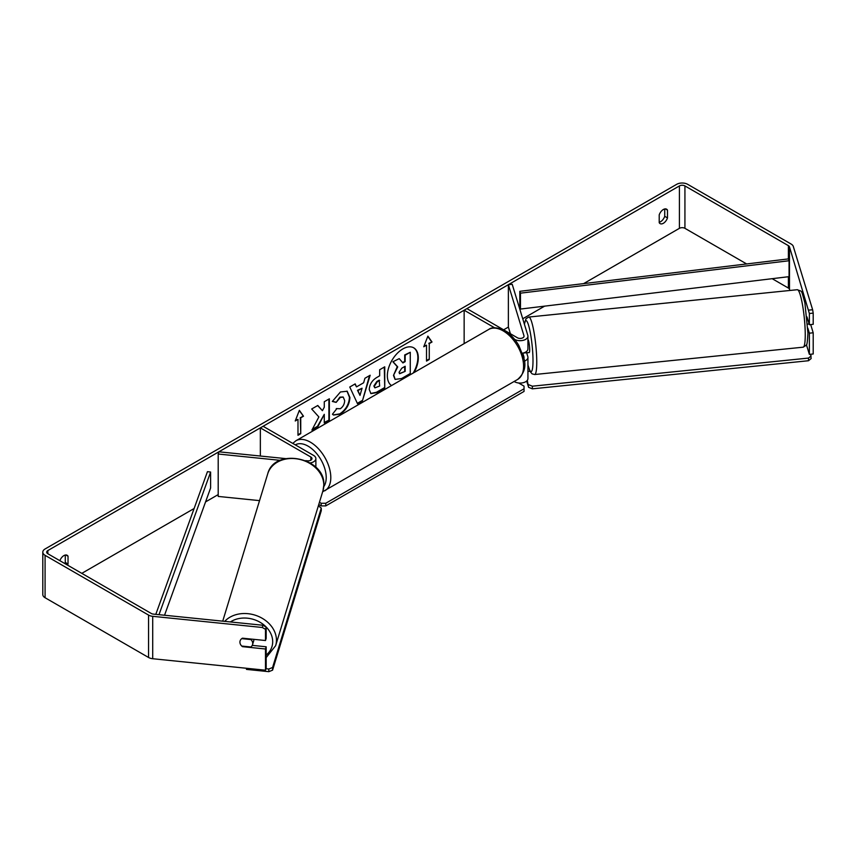 <?xml version="1.0" encoding="UTF-8"?>
<svg xmlns="http://www.w3.org/2000/svg" width="856" height="856" viewBox="0 0 856 856"><rect width="100%" height="100%" fill="white"/><g stroke="black" fill="none" stroke-linecap="round" stroke-linejoin="round"><path stroke-width="1.28" d="M524.3 361.179A7.79 4.494 0 0 0 527.938 357.38A7.79 4.494 0 0 0 527.82 356.599L526.633 352.726M494.65 327.816L464.145 310.204L466.905 308.62L517.388 337.767A3.895 2.247 180 0 0 521.636 338.259A3.895 2.247 180 0 0 524.043 336.173A3.895 2.247 180 0 0 523.979 335.787L508.368 284.674L512.209 284.288L527.82 335.392A7.79 4.494 180 0 1 527.938 336.173A7.79 4.494 180 0 1 523.123 340.335A7.79 4.494 180 0 1 514.638 339.361L514.638 339.383M527.938 336.173L527.938 348.895A7.79 4.494 180 0 1 522.374 353.207M464.145 310.204L464.145 343.63M527.938 357.38L527.938 378.577A7.79 4.494 180 0 1 523.123 382.728A7.79 4.494 180 0 1 514.638 381.755L514.146 381.476M523.786 358.172A3.895 2.247 0 0 0 524.043 357.38A3.895 2.247 0 0 0 523.979 356.984L522.802 353.121M508.368 284.674L508.368 327.078L510.401 333.733M285.679 458.613L218.879 451.808L218.205 454.022L280.276 460.346M218.205 454.022L218.205 496.427L259.539 500.632M310.161 462.946A7.79 4.494 0 0 0 315.875 458.602A7.79 4.494 0 0 0 313.596 455.424L263.102 426.277L260.352 427.872L260.352 456.034M305.645 460.646L307.411 460.817A3.895 2.247 0 0 0 311.98 458.602A3.895 2.247 0 0 0 310.846 457.018L260.352 427.872M253.815 639.336A6.495 5.222 17 0 1 253.836 639.764A6.495 5.222 17 0 1 253.654 641.016L252.52 644.707A6.495 5.222 17 0 1 250.883 646.986L241.756 646.055A6.495 5.222 17 0 1 239.926 642.16A6.495 5.222 17 0 1 240.108 640.909A6.495 5.222 17 0 1 241.756 638.63L250.883 639.56A6.495 5.222 17 0 1 252.713 643.455A6.495 5.222 17 0 1 252.52 644.707M413.213 373.034A21.892 12.637 120 0 0 413.544 347.718M414.122 372.51A21.892 12.637 120 0 0 413.769 347.846A21.892 12.637 120 0 0 402.823 348.938A21.892 12.637 120 0 0 388.624 367.909A21.892 12.637 120 0 0 391.534 385.553M746.635 263.948L684.928 228.327A3.895 2.247 0 0 0 679.418 228.327L583.642 283.614M544.63 306.138L522.738 318.774M508.368 327.078L503.617 329.817M218.205 494.597L205.568 501.894M194.109 508.518L81.802 573.349M808.802 310.129L812.633 309.744L813.2 313.114L809.369 313.51L789.478 246.86A3.895 2.247 0 0 0 788.397 245.661L684.928 185.923A3.895 2.247 0 0 0 679.418 185.923L47.84 550.558A3.895 2.247 0 0 0 46.695 552.152A3.895 2.247 0 0 0 47.84 553.746L151.309 613.485A3.895 2.247 0 0 0 153.385 614.105L262.974 625.265L266.173 627.116L266.173 638.308L265.499 640.523L265.499 629.331L262.3 627.48L262.974 625.265M318.871 416.936L311.916 430.065L317.95 426.588L324.274 414.336L324.274 422.928L329.357 419.996L329.357 398.8L324.274 401.732L324.274 407.21L322.412 410.687L317.79 405.476L311.68 408.997L318.871 416.936M356.513 386.88L363.629 382.771L364.924 378.266L370.166 375.238L362.398 400.94L357.53 403.754L349.762 387.019L355.187 383.884L356.513 386.88L354.908 384.044M659.216 214.877A6.495 3.745 -60 0 1 666.599 209.185A6.495 3.745 -60 0 1 667.487 210.116L667.487 217.916A6.495 3.745 -60 0 1 663.357 223.288A6.495 3.745 -60 0 1 660.104 223.609A6.495 3.745 -60 0 1 659.216 222.678L659.216 214.877M67.57 565.142A6.495 3.745 120 0 0 68.031 564.008L68.031 556.207A6.495 3.745 120 0 0 67.142 555.277A6.495 3.745 120 0 0 59.867 560.691M295.234 420.981L299.365 410.334L303.495 416.209L300.745 417.792L300.745 433.692L297.984 435.287L297.984 419.387L295.234 420.981M429.263 343.598L432.013 342.004L427.882 336.13L423.752 346.776L426.513 345.182L426.513 361.082L429.263 359.499L429.263 343.598L429.263 359.499M369.246 389.523L369.246 389.459C369.599 384.216 372.232 380.15 377.143 377.271L379.657 375.816L379.657 369.76L384.751 366.817L384.751 388.014L376.875 392.562L370.937 393.621L369.246 389.523M336.28 408.58L340.292 408.751C343.042 406.835 344.497 404.128 344.668 400.619L343.256 397.109L340.292 397.419L336.151 402.384L332.321 401.453L340.453 391.973L347.194 391.235L349.922 397.526C349.473 404.546 346.252 410.088 340.239 414.144L333.498 415.042L332.449 414.218L336.665 408.879M664.727 208.96L664.727 216.322A6.495 3.745 -60 0 1 660.597 221.693A6.495 3.745 -60 0 1 659.216 222.25M812.633 309.744L793.309 246.464A7.79 4.494 0 0 0 791.147 244.067L687.678 184.329A7.79 4.494 0 0 0 676.668 184.329L45.079 548.974A7.79 4.494 0 0 0 42.8 552.152A7.79 4.494 0 0 0 45.079 555.33L148.548 615.068A7.79 4.494 0 0 0 152.71 616.32L262.3 627.48M64.821 563.548A6.495 3.745 120 0 0 65.281 562.413L65.281 555.041M789.842 290.473L789.478 289.264A3.895 2.247 0 0 0 788.397 288.065L772.155 278.682M42.8 552.152L42.8 594.556A7.79 4.494 0 0 0 45.079 597.734L148.548 657.472A7.79 4.494 0 0 0 152.71 658.724L265.499 670.205L266.173 667.99L266.173 646.783L265.499 648.998L265.499 670.205M265.499 648.998L242.483 646.655A6.495 5.222 17 0 1 240.108 640.909A6.495 5.222 17 0 1 242.483 638.18L265.499 640.523M266.173 627.116L265.499 629.331M266.173 646.783L252.253 645.37M809.369 313.51L809.369 324.692L813.2 324.306L813.2 313.114M807.829 328.137L809.369 333.177L809.369 354.373L806.427 344.765M806.983 316.913L809.369 324.692M809.369 333.177L813.2 332.791L813.2 353.988L809.369 354.373M813.2 332.791L810.686 324.563M667.487 210.116L665.347 208.885M667.487 217.916L664.727 216.322M68.031 556.207L65.901 554.977M68.031 564.008L65.281 562.413M393.482 375.41L397.27 366.646L392.883 361.767L399.228 358.632L402.93 362.933L405.166 361.639L405.166 355.208L410.27 352.265L410.27 373.505L401.571 378.534L395.065 379.39L393.482 375.41L397.73 366.914L393.343 362.035M399.228 358.632L392.883 361.767M402.63 362.58L404.706 361.382L404.706 354.94L410.27 352.265M395.151 379.443L393.942 375.677M299.268 410.58L303.495 416.209M303.035 415.941L300.745 417.792M300.285 417.535L300.745 433.692M297.984 434.762L300.285 433.436M295.502 420.296L297.984 419.387M428.803 359.231L426.513 360.558M424.02 346.091L426.513 345.182M428.803 343.331L432.013 342.004M431.563 341.747L427.786 336.376M369.514 375.613L362.398 400.94M361.949 400.672L357.337 403.337M362.067 388.217L357.508 390.315L360.002 395.397L362.067 388.217L357.969 390.582L360.002 395.397M384.291 367.085L384.751 388.014M384.291 387.757L376.415 392.294L370.712 393.482M379.657 380.417L377.25 381.808L374.329 386.249L374.949 387.854L379.657 386.024L379.197 380.15L376.79 381.541L373.879 385.981L374.735 387.693M317.651 405.562L322.412 410.687M324.274 422.404L329.357 419.996M328.907 419.729L328.907 399.057M312.322 429.305L317.49 426.32L324.274 414.336M346.958 391.106L349.462 397.259C349.013 404.278 345.792 409.821 339.779 413.876L333.273 414.903M343.021 396.991L339.832 397.152L336.151 402.384M335.691 402.127L332.385 401.314M399.067 372.296L399.624 373.73L405.166 371.354L405.166 366.25L401.806 368.198L399.067 372.296M399.41 373.569L405.166 371.354M404.706 371.087L404.706 366.518M807.615 324.124L809.145 323.975M527.938 339.65A6.495 0.92 84.2 0 1 529.083 343.224A6.495 0.92 84.2 0 1 529.671 349.794A6.495 0.92 84.2 0 1 529.201 352.565L527.285 352.758A6.495 0.92 84.2 0 1 527.114 352.683M522.962 353.089A6.495 0.92 84.2 0 1 522.952 353.1L527.435 352.651A6.495 0.92 84.2 0 1 527.285 352.758M527.938 371.418L529.982 371.215M810.643 354.245L811.146 358.557L808.513 360.729L532.357 388.838L528.601 387.319L527.285 380.374M528.601 387.319L526.675 381.027M808.513 360.729L808.513 358.075L532.357 386.195L532.357 388.838M808.513 358.075L811.146 355.903M528.601 384.676L532.357 386.195M518.597 382.985L524.043 386.131L524.043 388.785L325.762 503.264L325.762 505.907L321.171 505.907L321.171 503.264L319.449 502.269M321.171 505.907L318.753 504.516M524.043 388.785L524.043 391.427L325.762 505.907M321.171 503.264L325.762 503.264M265.949 668.729L268.827 669.018L268.827 671.671L246.453 669.392L246.453 668.258M268.827 671.671L272.583 670.152L272.583 667.498L321.278 508.057L318.346 505.853M272.583 670.152L321.278 510.711L321.278 508.057M272.583 667.498L268.827 669.018M788.397 245.661L788.397 258.908L519.806 291.318L519.806 307.218L520.469 309.059L520.469 293.159L519.806 291.318M788.397 258.908L789.061 260.748L789.061 276.649L520.469 309.059M789.061 260.748L520.469 293.159M155.792 614.351L207.452 471.667L210.619 472.041L210.619 487.941L164.534 615.239M158.991 614.672L210.619 472.041M514.638 381.188L514.638 381.755M523.979 356.984L523.979 357.765M523.979 335.787L523.979 336.569M310.846 457.018L310.846 460.196M222.721 621.167L267.725 473.828A28.89 23.23 17 0 1 298.765 459.19A28.89 23.23 17 0 1 323.793 485.159A28.89 23.23 17 0 1 322.98 490.702L275.632 645.713A28.89 23.23 -163 0 0 276.456 640.17A28.89 23.23 -163 0 0 256.565 615.657A28.89 23.23 -163 0 0 224.711 621.37M230.392 621.948A25.637 20.619 17 0 1 257.613 620.996A25.637 20.619 17 0 1 272.69 641.69A25.637 20.619 17 0 1 266.173 655.065M679.418 185.923L679.418 228.327M47.84 550.558L47.84 553.746M152.71 616.32L152.71 658.724M684.928 185.923L684.928 228.327M788.397 276.723L788.397 288.065M789.478 246.86L789.478 289.264M45.079 555.33L45.079 597.734M148.548 615.068L148.548 657.472M805.25 334.878A28.89 4.098 -95.8 0 0 802.521 304.961A28.89 4.098 -95.8 0 0 797.3 289.713C802.661 291.939 800.991 289.071 804.908 302.981L807.925 333.027C807.486 341.951 806.866 346.059 806.095 345.343L803.153 347.183A28.89 4.098 -95.8 0 0 805.25 334.878M797.3 289.713L528.815 317.041A28.89 4.098 84.2 0 1 534.026 332.299A28.89 4.098 84.2 0 1 536.755 362.206A28.89 4.098 84.2 0 1 534.668 374.521L803.153 347.183M527.938 364.849A25.637 3.638 -95.8 0 0 532.999 360.686A25.637 3.638 -95.8 0 0 529.447 328.576A25.637 3.638 -95.8 0 0 524.461 324.403M517.602 379.476A28.89 16.681 -120 0 0 522.032 356.331A28.89 16.681 -120 0 0 503.157 330.876A28.89 16.681 -120 0 0 488.723 329.442C491.975 326.853 497.336 327.27 504.783 330.716C510.337 334.022 515.023 338.965 518.843 345.535L523.583 357.284C526.515 365.865 524.525 373.259 517.602 379.476L322.648 491.751M488.723 329.442L295.941 440.744A28.89 16.681 60 0 1 310.386 442.178A28.89 16.681 60 0 1 329.25 467.633A28.89 16.681 60 0 1 324.831 490.777M323.761 486.657A25.637 14.809 -120 0 0 323.803 465.718A25.637 14.809 -120 0 0 308.085 446.147A25.637 14.809 -120 0 0 295.299 444.863M315.875 467.344L315.875 458.602M275.632 645.713L266.173 657.59M322.98 490.702L323.846 484.828C325.387 457.479 274.369 447.174 267.725 473.828M528.815 317.041L526.023 318.689L524.375 324.135M527.938 365.127L530.174 371.59L532.1 373.858L534.668 374.521M295.941 440.744L292.773 443.397"/></g></svg>
